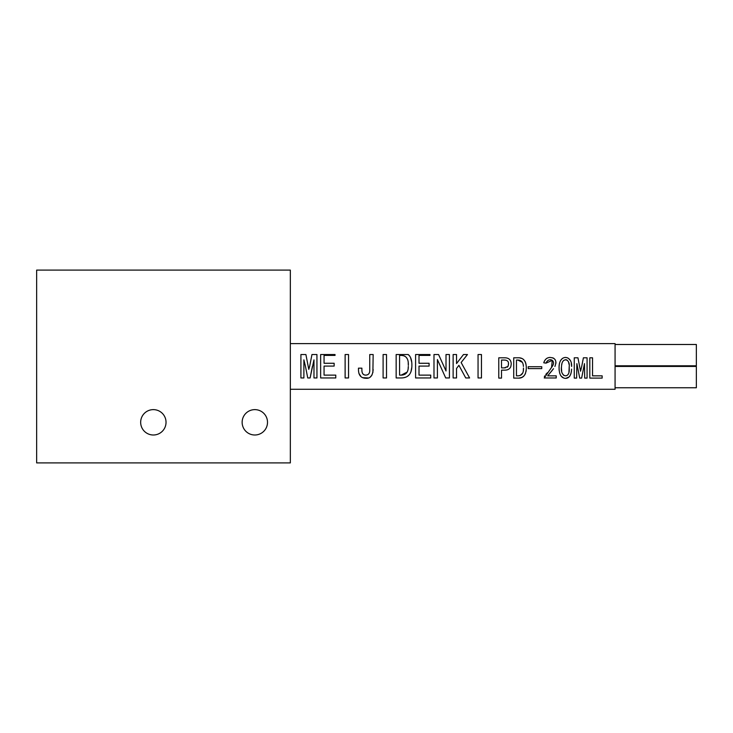 <?xml version="1.0" encoding="UTF-8"?>
<svg xmlns="http://www.w3.org/2000/svg" width="733" height="733" viewBox="0 0 733 733"><rect width="100%" height="100%" fill="white"/><g stroke="black" fill="none" stroke-linecap="round" stroke-linejoin="round"><path stroke-width="1.1" d="M311.956 354.543L309.638 366.445L311.956 354.543L316.94 354.543L316.94 377.953L313.971 377.953L313.971 359.857L310.114 377.953L307.741 377.953L305.478 366.445L307.741 377.953M290.341 343.612L615.069 343.612L615.069 389.278L290.341 389.278M592.539 375.846L592.539 357.805L589.808 357.805L589.808 378.1L602.15 378.1L602.15 375.846L592.539 375.846M583.917 366.445L581.626 378.1L584.467 363.623L584.705 378.1L587.078 378.1L587.078 357.805L583.404 357.805L581.718 366.445L583.404 357.805M581.626 378.1L579.721 378.1L576.871 363.623L576.633 378.1L574.26 378.1L574.26 357.805L577.943 357.805L580.554 371.219L581.718 366.445M571.612 369.12C571.218 375.067 569.275 378.146 565.784 378.356L565.372 378.356C561.057 377.999 558.958 374.105 559.068 366.647L559.077 366.445C559.664 353.663 572.281 355.377 571.612 366.445L571.282 363.431M553.507 368.69L547.679 375.846L556.219 375.846L556.219 377.981L544.234 377.981L552.224 366.445C556.613 360.196 548.605 356.733 546.012 363.147L543.758 362.789C544.747 359.564 546.726 357.786 549.695 357.447C555.357 357.731 557.098 360.728 554.908 366.445L554.963 366.344M526.267 366.445L526.312 368.012C526.019 375.159 523.17 378.521 517.773 378.1L513.732 378.1L513.732 357.805L517.773 357.805C522.849 357.466 525.68 360.343 526.267 366.445L525.891 363.696M510.855 366.445C509.939 368.864 507.969 370.092 504.955 370.147L501.509 370.147L501.509 378.1L498.779 378.1L498.779 357.805L504.955 357.805C508.949 357.887 511.048 359.949 511.24 363.98L510.855 366.445M481.462 377.953L481.462 354.543L478.053 354.543L478.053 377.953L481.462 377.953M456.54 368.461L456.54 377.953L453.131 377.953L453.131 354.543L456.54 354.543L456.54 363.559L463.485 354.543L467.452 354.543L461.139 362.523L469.596 377.953L465.739 377.953L458.913 365.346L456.54 368.461L458.07 366.445M449.421 377.953L449.421 354.543L446.012 354.543L446.012 370.98L438.572 354.543L433.991 354.543L433.991 377.953L437.399 377.953L437.399 359.555L445.71 377.953L449.421 377.953M419.01 375.131L419.01 366.088L429.098 366.088L429.098 363.266L419.01 363.266L419.01 355.404L429.987 355.404L429.987 354.543L415.593 354.543L415.593 377.953L430.729 377.953L430.729 375.131L419.01 375.131M411.864 366.445C411.579 374.059 408.024 377.889 401.208 377.953L396.159 377.953L396.159 354.543L408.217 354.543C410.718 356.54 411.937 360.141 411.882 365.346L411.864 366.445M386.52 377.953L386.52 354.543L383.102 354.543L383.102 377.953L386.52 377.953M372.886 372.593L373.161 354.543L369.753 354.543L369.753 369.643C369.963 373.189 368.58 375.021 365.602 375.131L364.411 374.939M373.161 369.496C372.657 375.818 370.192 378.741 365.749 378.246C361.021 378.136 358.602 375.314 358.474 369.789L358.474 368.158L361.891 368.158L361.891 370.238C361.937 373.372 363.174 375.003 365.602 375.131M348.541 377.953L348.541 354.543L345.124 354.543L345.124 377.953L348.541 377.953M324.059 375.131L324.059 366.088L334.147 366.088L334.147 363.266L324.059 363.266L324.059 355.404L335.036 355.404L335.036 354.543L320.642 354.543L320.642 377.953L335.778 377.953L335.778 375.131L324.059 375.131M305.899 354.543L308.217 366.445L305.899 354.543L300.915 354.543L300.915 377.953L303.883 377.953L303.883 359.857L305.478 366.445M541.742 368.607L528.209 368.607L528.209 366.711L541.742 366.711L541.742 368.607M615.069 366.445L696.35 366.445L696.35 387.757L615.069 387.757M615.069 344.483L696.35 344.483L696.35 365.794L615.069 365.794M577.43 366.445L579.721 378.1M579.629 366.445L577.943 357.805M569.999 360.114L568.68 358.584M568.002 358.098L567.452 357.814M565.858 357.457L564.923 357.493M562.431 358.428L560.562 360.489M559.444 363.385L559.077 366.445M559.077 366.546L559.114 370.202M559.627 372.941L560.47 375.085M561.231 376.231L563.558 377.907M565.784 378.356L568.927 377.028M569.504 376.441L570.027 375.717M570.714 374.27L570.989 373.445M571.319 371.988L571.41 371.439M561.441 367.728L561.515 366.445C559.82 377.312 569.431 379.053 569.257 369.771L569.22 366.445L568.964 371.952M563.814 375.415L562.486 373.729M561.661 371.054L561.432 368.268M561.725 364.759L561.918 363.825M563.814 360.297L565.803 359.656M566.462 359.802L567.232 360.251M568.597 362.45L569.074 364.457M569.22 366.445C570.164 358.785 562.055 356.834 561.56 365.941M550.098 373.005L550.685 372.309M551.298 371.558L553.342 368.919M555.935 363.302L555.907 361.836M555.458 360.306L554.689 359.133M554.02 358.501L552.764 357.796M546.012 363.147L552.27 360.334L551.564 367.48M547.441 372.712L545.792 374.398M544.665 375.901L544.381 376.661M547.395 358.034L546.855 358.336M545.838 359.143L544.921 360.306M544.711 360.654L544.253 361.561M525.726 363.092L525.011 361.296M523.545 359.509L522.629 358.886M521.694 358.437L519.908 357.97M519.147 378.026L520.421 377.788M520.714 377.715L521.575 377.403M522.611 376.881L523.527 376.221M523.71 376.066L524.324 375.433M525.002 374.453L525.543 373.253M525.964 371.778L526.23 370.028M519.321 375.699L517.773 375.846C521.85 375.681 523.747 373.07 523.463 368.012L523.307 370.623M522.675 373.07L520.293 375.406M523.417 366.445C523.188 362.184 521.31 360.05 517.773 360.059L522.354 362.304M517.773 360.059L516.463 360.059L516.463 375.846L517.773 375.846M506.97 369.918L507.987 369.579M510.828 361.415L510.095 360.059M508.729 358.785L508.006 358.391M508.445 362.917L508.436 365.071M508.033 366.363L507.19 367.233M505.431 367.819L504.24 367.893L507.978 366.445L508.51 363.98C508.702 361.442 507.282 360.141 504.24 360.059L505.559 360.16M505.761 360.196L506.53 360.398M507.932 361.433L508.189 361.937M504.24 360.059L501.509 360.059L501.509 367.893L504.24 367.893M469.596 377.953L461.139 362.523L467.452 354.543M404.066 377.669L405.688 377.193M407.346 376.377L409.087 374.966M410.92 371.906L411.836 367.096M411.699 362.01L410.526 357.493M409.829 356.247L408.217 354.543M407.136 372.089L401.208 375.131L399.577 375.131L401.208 375.131C405.99 375.003 408.363 372.107 408.308 366.445L408.162 368.342M408.217 362.817L408.327 365.346C408.629 358.886 406.256 355.578 401.208 355.404L403.141 355.597M404.13 355.881L404.946 356.265M406.1 357.127L407.246 358.776M399.577 375.131L399.577 355.404L401.208 355.404M362.762 377.697L368.131 377.953M370.458 376.808L372.089 374.875M363.33 374.325L362.569 373.464M361.928 371.21L361.891 370.238M358.95 373.5L361.067 376.698M310.114 377.953L312.377 366.445M308.217 366.445L308.776 369.35L309.638 366.445M290.341 270.101L290.341 462.899L36.65 462.899L36.65 270.101L290.341 270.101M166.034 422.309A12.681 12.681 0 0 0 153.353 409.628A12.681 12.681 0 0 0 140.663 422.309A12.681 12.681 0 0 0 153.353 434.999A12.681 12.681 0 0 0 166.034 422.309M267.508 422.309A12.681 12.681 0 0 0 254.827 409.628A12.681 12.681 0 0 0 242.137 422.309A12.681 12.681 0 0 0 254.827 434.999A12.681 12.681 0 0 0 267.508 422.309"/></g></svg>
